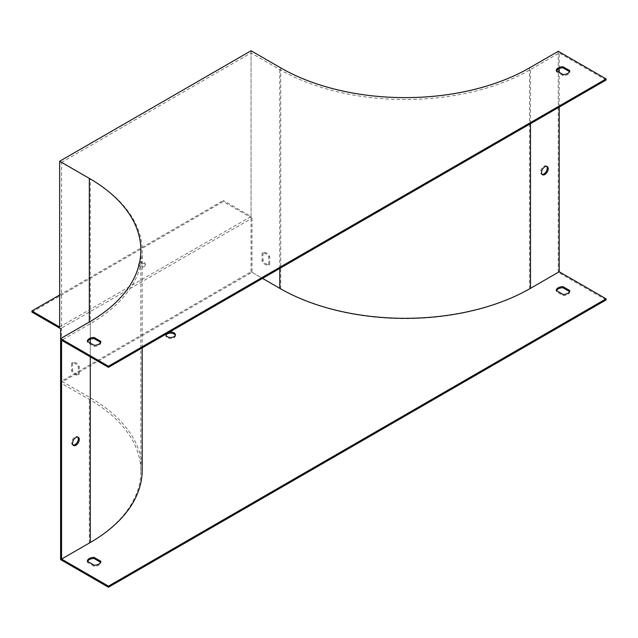 <?xml version="1.0" encoding="UTF-8"?>
<svg xmlns="http://www.w3.org/2000/svg" width="638" height="638" viewBox="0 0 638 638"><rect width="100%" height="100%" fill="white"/><g stroke="black" fill="none" stroke-linecap="round" stroke-linejoin="round"><path stroke-width="0.48" stroke-dasharray="3.19 2.39" d="M558.25 51.303L558.25 272.314L529.54 288.886A175.944 101.578 180 0 1 280.72 288.886L252.01 272.314L60.61 382.816L89.32 399.396A175.944 101.578 180 0 1 140.854 471.219A175.944 101.578 180 0 1 89.32 543.05L60.61 559.622M546.694 166.358A4.737 2.735 120 0 0 546.264 165.992A4.737 2.735 120 0 0 541.526 168.727A4.737 2.735 120 0 0 541.526 174.198A4.737 2.735 120 0 0 542.053 174.389M559.207 107.104L559.207 72.301M559.207 68.521L559.207 52.962L530.497 69.534A177.292 102.359 180 0 1 279.763 69.534L251.053 52.962L61.567 162.363L90.277 178.935A177.292 102.359 0 0 1 142.202 251.316A177.292 102.359 0 0 1 90.277 323.697L61.567 340.269M606.1 80.037L559.207 52.962M100.644 342.383L100.868 342.518A6.771 3.908 180 0 1 94.169 346.386L87.342 342.439A6.771 3.908 180 0 1 87.566 341.466M556.495 70.738A6.771 3.908 0 0 0 556.272 71.703L563.099 75.651A6.771 3.908 0 0 0 569.798 71.783L569.575 71.655M606.1 299.94L558.25 272.314M175.306 335.301A4.737 2.735 180 0 1 175.402 335.851A4.737 2.735 180 0 1 170.665 338.587A4.737 2.735 180 0 1 165.928 335.851A4.737 2.735 180 0 1 166.024 335.301M87.566 561.376A6.771 3.908 0 0 0 87.342 562.349L94.169 566.297A6.771 3.908 0 0 0 100.868 562.429L100.644 562.293M569.575 291.558L569.798 291.694A6.771 3.908 180 0 1 563.099 295.561L556.272 291.614A6.771 3.908 180 0 1 556.495 290.641M142.202 470.118A177.292 102.359 0 0 0 90.277 397.737L61.567 381.157L251.053 271.764L262.537 278.391M166.071 334.081A4.737 2.735 180 0 1 169.509 332.095M31.9 312.094L223.3 201.592L252.01 218.164L251.053 218.722L251.053 52.962M252.01 218.164L252.01 272.314M60.61 338.611L60.61 382.816M61.567 381.157L61.567 328.115L60.61 328.674M251.053 271.764L251.053 218.722L61.567 328.115L61.567 162.363M263.016 252.624L263.016 260.511A6.771 3.908 -120 0 0 269.714 264.379L269.714 256.492A6.771 3.908 -120 0 0 263.016 252.624L262.059 253.174L262.059 261.062A6.771 3.908 -120 0 0 268.757 264.929L268.757 257.042A6.771 3.908 -120 0 0 262.059 253.174M223.3 201.592L223.3 200.484L251.053 216.505L59.653 327.015M251.053 50.753L251.053 216.505M78.314 374.881L78.314 366.994A6.771 3.908 -120 0 0 71.615 363.126L71.615 371.013A6.771 3.908 -120 0 0 78.314 374.881L79.272 374.331L79.272 366.443A6.771 3.908 -120 0 0 72.573 362.575L72.573 370.463A6.771 3.908 -120 0 0 79.272 374.331M73.123 445.125A4.737 2.735 -60 0 1 72.596 444.933A4.737 2.735 -60 0 1 72.596 439.462A4.737 2.735 -60 0 1 77.334 436.727A4.737 2.735 -60 0 1 77.764 437.086M59.653 294.963L223.3 200.484M139.562 266.509A3.381 1.954 180 0 1 138.574 265.129A3.381 1.954 180 0 1 141.955 263.175A3.381 1.954 180 0 1 145.336 265.129A3.381 1.954 180 0 1 143.247 266.931A3.381 1.954 180 0 1 139.562 266.509M139.562 265.408A3.381 1.954 0 0 0 143.247 265.831A3.381 1.954 0 0 0 145.336 264.028A3.381 1.954 0 0 0 141.955 262.074A3.381 1.954 0 0 0 138.574 264.028A3.381 1.954 0 0 0 139.562 265.408M269.714 264.379L268.757 264.929M269.714 256.492L268.757 257.042M263.016 260.511L262.059 261.062M72.573 370.463L71.615 371.013M72.573 362.575L71.615 363.126M79.272 366.443L78.314 366.994M100.868 562.429L100.868 561.32M87.342 562.349L87.342 561.241M94.169 566.297L94.169 565.188M100.868 342.518L100.868 341.418M94.169 346.386L94.169 345.286M87.342 342.439L87.342 341.338M569.798 291.694L569.798 290.585M556.272 291.614L556.272 290.505M563.099 295.561L563.099 294.453M569.798 71.783L569.798 70.682M563.099 75.651L563.099 74.55M556.272 71.703L556.272 70.603M529.54 67.875L529.54 288.886M530.497 123.684L530.497 69.534M280.72 67.875L280.72 288.886M89.32 543.05L89.32 399.396M90.277 397.737L90.277 178.935M90.277 356.849L90.277 343.037M90.277 339.256L90.277 323.697M279.763 268.446L279.763 69.534M140.854 250.208L140.854 471.219M142.202 347.862L142.202 251.316M78.291 437.277L77.334 436.727M73.553 445.483L72.596 444.933M145.336 265.129L145.336 264.028M138.574 265.129L138.574 264.028M165.928 334.751L165.928 335.851M175.402 334.751L175.402 335.851M547.221 166.55L546.264 165.992M542.483 174.748L541.526 174.198"/><path stroke-width="0.96" d="M558.25 51.303L529.54 67.875A175.944 101.578 180 0 1 280.72 67.875L251.053 50.753L59.653 161.254L89.32 178.385A175.944 101.578 180 0 1 140.854 250.208A175.944 101.578 180 0 1 89.32 322.038L60.61 338.611L108.46 366.236L606.1 78.929L558.25 51.303M542.053 174.389A4.737 2.735 120 0 0 543.895 173.967A4.737 2.735 120 0 0 546.846 170.226A4.737 2.735 120 0 0 546.694 166.358M262.537 278.391L279.763 288.336A177.292 102.359 0 0 0 530.497 288.336L559.207 271.764L559.207 107.104M559.207 72.301L559.207 68.521M548.202 168.711A4.737 2.735 120 0 0 547.221 166.55A4.737 2.735 120 0 0 542.483 169.277A4.737 2.735 120 0 0 542.483 174.748A4.737 2.735 120 0 0 544.852 174.517A4.737 2.735 120 0 0 548.202 168.711M142.202 347.862L142.202 470.118A177.292 102.359 0 0 1 90.277 542.499L61.567 559.071L61.567 340.269L108.46 367.344L606.1 80.037L606.1 78.929M87.566 341.466A6.771 3.908 180 0 1 94.041 338.571L100.644 342.383M569.575 71.655L562.971 67.843A6.771 3.908 0 0 0 556.495 70.738M100.868 341.418L94.041 337.47A6.771 3.908 0 0 0 87.342 341.338L94.169 345.286A6.771 3.908 0 0 0 100.868 341.418M569.798 70.682A6.771 3.908 180 0 1 563.099 74.55L556.272 70.603A6.771 3.908 180 0 1 562.971 66.735L569.798 70.682M59.653 161.254L59.653 327.015L31.9 310.993L31.9 312.094L60.61 328.674L60.61 559.622L108.46 587.247L606.1 299.94L606.1 298.831L559.207 271.764M166.024 335.301A4.737 2.735 180 0 1 169.309 333.235A4.737 2.735 180 0 1 174.014 333.921A4.737 2.735 180 0 1 175.306 335.301M100.644 562.293L94.041 558.481A6.771 3.908 0 0 0 87.566 561.376M556.495 290.641A6.771 3.908 180 0 1 562.971 287.746L569.575 291.558M61.567 559.071L108.46 586.147L606.1 298.831M169.509 332.095A4.737 2.735 180 0 1 174.014 332.813A4.737 2.735 180 0 1 175.402 334.751A4.737 2.735 180 0 1 172.475 337.279A4.737 2.735 180 0 1 167.316 336.681A4.737 2.735 180 0 1 165.928 334.751A4.737 2.735 180 0 1 166.071 334.081M94.169 565.188A6.771 3.908 0 0 0 100.868 561.32L94.041 557.373A6.771 3.908 0 0 0 87.342 561.241L94.169 565.188M562.971 286.637L569.798 290.585A6.771 3.908 180 0 1 563.099 294.453L556.272 290.505A6.771 3.908 180 0 1 562.971 286.637L562.971 287.746M77.764 437.086A4.737 2.735 -60 0 1 77.916 440.962A4.737 2.735 -60 0 1 74.965 444.702A4.737 2.735 -60 0 1 73.123 445.125M108.46 587.247L108.46 586.147M108.46 366.236L108.46 367.344M75.922 445.252A4.737 2.735 120 0 0 79.016 441.073A4.737 2.735 120 0 0 78.291 437.277A4.737 2.735 120 0 0 73.553 440.013A4.737 2.735 120 0 0 73.553 445.483A4.737 2.735 120 0 0 75.922 445.252M31.9 310.993L59.653 294.963M94.041 558.481L94.041 557.373M94.041 338.571L94.041 337.47M562.971 67.843L562.971 66.735M530.497 288.336L530.497 123.684M89.32 178.385L89.32 322.038M90.277 542.499L90.277 356.849M90.277 343.037L90.277 339.256M279.763 288.336L279.763 268.446"/></g></svg>
